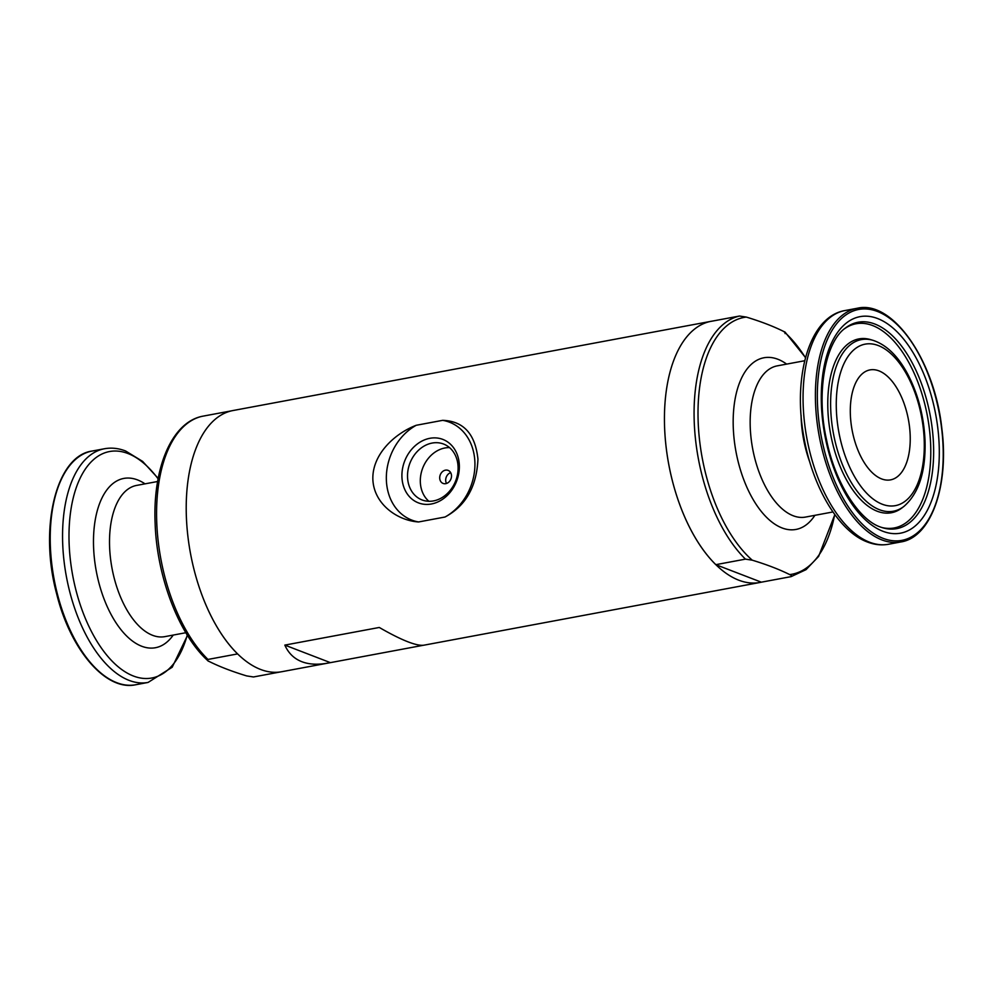 <?xml version="1.0" encoding="UTF-8"?>
<svg xmlns="http://www.w3.org/2000/svg" width="993" height="993" viewBox="0 0 993 993"><rect width="100%" height="100%" fill="white"/><g stroke="black" fill="none" stroke-linecap="round" stroke-linejoin="round"><path stroke-width="1.49" d="M834.828 514.597L818.629 556.403L806.043 569.647L791.086 576.635L761.346 582.183A132.851 68.02 -100.6 0 1 759.98 582.469A132.851 68.02 -100.6 0 1 738.755 580.185A132.851 68.02 -100.6 0 1 665.819 444.343A132.851 68.02 -100.6 0 1 711.236 321.285A132.851 68.02 -100.6 0 1 712.614 321.049M759.98 582.469L424.172 645.14C420.747 645.76 415.397 644.668 408.123 641.888C400.303 638.859 390.696 634.055 379.289 627.464L284.83 645.102C288.404 653.146 294.077 658.682 301.847 661.71C309.158 664.503 317.971 664.938 328.273 663.039L423.465 645.251M328.273 663.039L281.764 671.715A132.851 68.02 -100.6 0 1 260.526 669.431A132.851 68.02 -100.6 0 1 187.59 533.589A132.851 68.02 -100.6 0 1 233.02 410.531L711.236 321.285M418.599 521.958C397.337 520.655 373.579 503.885 372.847 478.998C372.313 453.925 395.226 433.246 416.241 425.277L442.667 420.337C463.582 421.082 475.337 434.04 477.943 459.213C476.702 486.62 465.729 505.896 445.025 517.018L418.599 521.958A52.443 42.96 111.1 0 1 386.351 479.408A52.443 42.96 111.1 0 1 416.241 425.277M280.237 401.743L279.529 401.842M442.667 420.337A52.443 42.96 111.1 0 1 474.915 462.887A52.443 42.96 111.1 0 1 445.025 517.018M401.917 476.503A34.01 27.866 111.1 0 1 444.293 440.023A34.01 27.866 111.1 0 1 445.683 496.91A34.01 27.866 111.1 0 1 401.917 476.503M407.527 476.702A29.951 24.527 111.1 0 1 443.561 444.032A29.951 24.527 111.1 0 1 455.7 480.798A29.951 24.527 111.1 0 1 422.05 499.938A29.951 24.527 111.1 0 1 407.527 476.702M428.877 501.279A29.951 24.527 111.1 0 1 420.312 481.63A29.951 24.527 111.1 0 1 449.531 447.607M439.7 478.005A6.988 5.722 111.1 0 1 448.116 470.384A6.988 5.722 111.1 0 1 450.946 478.961A6.988 5.722 111.1 0 1 443.089 483.43A6.988 5.722 111.1 0 1 439.7 478.005M446.515 483.467A6.988 5.722 111.1 0 1 445.683 480.314A6.988 5.722 111.1 0 1 450.673 472.656M284.83 645.102L330.359 662.629M790.987 576.66C791.918 575.928 791.483 575.245 789.696 574.587C779.294 569.411 766.807 564.607 752.247 560.176L745.458 559.133A132.851 68.02 -100.6 0 1 694.144 418.972A132.851 68.02 -100.6 0 1 739.512 316.035L746.302 317.077C760.837 321.484 773.324 326.287 783.75 331.488C785.55 332.146 785.972 332.829 785.041 333.561M881.585 478.899A55.943 28.648 -100.6 0 1 850.902 421.938A55.943 28.648 -100.6 0 1 869.769 369.942A55.943 28.648 -100.6 0 1 908.421 419.629A55.943 28.648 -100.6 0 1 890.287 479.917A55.943 28.648 -100.6 0 1 881.585 478.899M745.458 559.133L715.816 564.669L761.346 582.183M715.816 564.669A132.851 68.02 -100.6 0 1 664.503 424.507A132.851 68.02 -100.6 0 1 709.883 321.558L739.512 316.035M202.013 416.34L231.654 410.817A132.851 68.02 79.4 0 0 186.287 513.753A132.851 68.02 79.4 0 0 237.588 653.915L207.959 659.439L207.599 660.469C178.69 634.105 156.82 576.561 155.131 523.46C152.637 468.547 171.466 422.77 201.914 416.365L202.013 416.34A132.851 68.02 79.4 0 0 156.646 519.289A132.851 68.02 79.4 0 0 207.959 659.439C207.028 660.171 207.463 660.866 209.25 661.512C219.652 666.7 232.139 671.504 246.698 675.923L253.488 676.965L280.386 671.951M783.75 331.488A130.629 66.891 -100.6 0 1 805.472 357.765M834.716 514.448A130.629 66.891 -100.6 0 1 789.696 574.587M882.864 531.255A110.149 56.402 -100.6 0 1 827.914 352.043A110.149 56.402 -100.6 0 1 930.019 391.341A110.149 56.402 -100.6 0 1 882.864 531.255M883.038 538.33A117.472 60.151 -100.6 0 1 824.426 347.202A117.472 60.151 -100.6 0 1 933.321 389.119A117.472 60.151 -100.6 0 1 883.038 538.33M882.653 527.767L880.146 526.923C858.821 519.612 834.914 482.461 826.449 439.39C815.799 391.788 825.667 341.666 845.378 328.062A104.997 53.759 -100.6 0 1 930.23 415.558A104.997 53.759 -100.6 0 1 882.653 527.767A104.997 53.759 -100.6 0 1 879.86 526.824M844.46 328.795A103.868 53.188 -100.6 0 1 927.412 416.079A103.868 53.188 -100.6 0 1 881.523 527.42M903.99 506.356L902.091 507.82A88.414 45.268 -100.6 0 1 877.216 511.234A88.414 45.268 -100.6 0 1 827.877 409.749A88.414 45.268 -100.6 0 1 870.7 339.643L873.008 340.326C886.488 344.807 898.069 356.077 907.726 374.138C918.041 393.936 923.8 415.881 925.004 439.949C926.022 471.054 919.021 493.186 903.99 506.356A87.285 44.697 -100.6 0 1 879.45 509.719A87.285 44.697 -100.6 0 1 830.731 409.538A87.285 44.697 -100.6 0 1 873.008 340.326M882.206 504.208A82.134 42.054 -100.6 0 1 841.22 370.563A82.134 42.054 -100.6 0 1 917.371 399.869A82.134 42.054 -100.6 0 1 882.206 504.208M752.247 560.176A130.629 66.891 -100.6 0 1 698.079 418.922A130.629 66.891 -100.6 0 1 746.302 317.077M814.881 515.33A87.322 44.71 -100.6 0 1 782.012 527.928A87.322 44.71 -100.6 0 1 733.926 437.168A87.322 44.71 -100.6 0 1 765.454 357.53A87.322 44.71 -100.6 0 1 786.655 364.108M832.941 511.954L805.484 517.08A76.908 39.385 -100.6 0 1 793.184 515.752A76.908 39.385 -100.6 0 1 750.956 437.106A76.908 39.385 -100.6 0 1 777.258 365.858L804.727 360.732M809.878 462.378A76.908 39.385 -100.6 0 1 801.09 415.297M869.545 542.203A118.862 60.871 -100.6 0 1 804.293 420.66A118.862 60.871 -100.6 0 1 844.931 310.561C809.469 316.519 792.613 376.335 803.846 436.97C812.411 486.731 838.427 531.342 867.41 542.017C874.523 544.772 881.573 545.517 888.549 544.251A118.862 60.871 -100.6 0 1 869.545 542.203M857.269 308.252C892.62 299.737 934.674 360.596 941.836 428.492C949.308 485.726 931.161 537.387 900.887 541.955A118.862 60.871 -100.6 0 1 881.883 539.907A118.862 60.871 -100.6 0 1 816.631 418.363A118.862 60.871 -100.6 0 1 857.269 308.252L844.931 310.561M157.614 481.506L136.612 485.416A76.908 39.385 79.4 0 0 112.01 568.257A76.908 39.385 79.4 0 0 164.838 636.637L185.84 632.715M145.015 483.852A86.118 44.089 79.4 0 0 137.593 479.929A86.118 44.089 79.4 0 0 97.699 577.976A86.118 44.089 79.4 0 0 173.229 635.073M158.098 478.825A115.188 58.984 79.4 0 0 127.973 453.528A115.188 58.984 79.4 0 0 69.349 524.478A115.188 58.984 79.4 0 0 114.84 663.82A115.188 58.984 79.4 0 0 187.255 635.036M92.113 451.045C56.08 455.849 38.801 527.792 56.613 593.69C70.292 649.77 105.841 691.401 135.731 684.748A118.862 60.871 79.4 0 1 54.081 579.068A118.862 60.871 79.4 0 1 92.113 451.045L104.451 448.749A118.862 60.871 79.4 0 0 66.419 576.759A118.862 60.871 79.4 0 0 148.069 682.439L172.199 667.234L187.478 635.408M785.401 332.531L805.522 357.592M900.887 541.955L888.549 544.251M104.451 448.749C111.427 447.483 118.477 448.228 125.59 450.983L142.595 461.373L158.172 478.403M135.731 684.748L148.069 682.439"/></g></svg>
